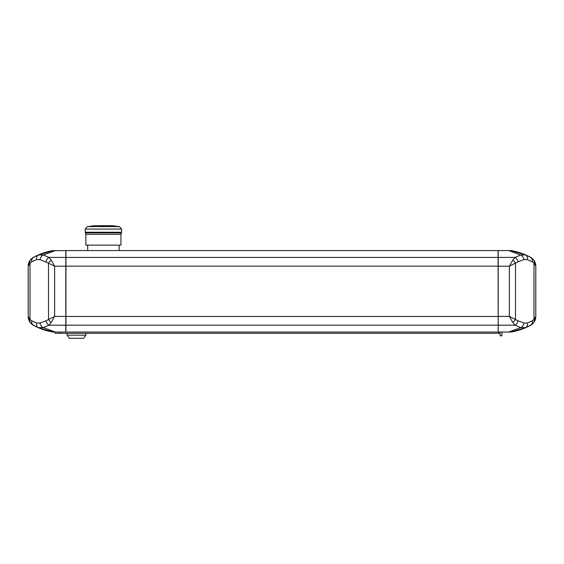 <?xml version="1.0" encoding="UTF-8"?>
<svg xmlns="http://www.w3.org/2000/svg" width="564" height="564" viewBox="0 0 564 564"><rect width="100%" height="100%" fill="white"/><g stroke="black" fill="none" stroke-linecap="round" stroke-linejoin="round"><path stroke-width="0.85" d="M535.8 316.404L535.8 266.208L533.988 263.191L533.988 319.421L535.8 316.404L533.784 322.439A5.013 3.412 37 0 0 533.988 319.421L532.247 320.803L527.319 323.024L524.048 323.024L518.034 320.803A5.013 2.792 111.5 0 1 515.108 325.202L512.761 322.439L509.355 316.404L518.034 320.803M524.048 259.588A5.013 3.271 -112.1 0 0 520.635 254.991L508.693 250.571L510.73 250.571L525.655 254.991L530.583 257.41L533.784 260.173A5.013 3.412 143 0 1 533.988 263.191L532.247 261.809L527.319 259.588L524.048 259.588L518.034 261.809L509.355 266.208L512.761 260.173A5.013 2.214 49.3 0 1 515.489 263.191L515.489 319.421A5.013 2.214 130.7 0 1 512.761 322.439M512.761 260.173L515.108 257.41L520.635 254.991L525.655 254.991A5.013 3.518 113.6 0 1 527.319 259.588M498.202 325.202L498.202 332.041L511.033 332.041A62.667 62.667 0 0 0 530.569 325.273A10.025 10.025 0 0 0 535.8 316.467L535.8 266.145A10.025 10.025 0 0 0 530.569 257.339A62.667 62.667 0 0 0 511.033 250.571L498.202 250.571L498.202 266.208L509.355 266.208L509.355 316.404L498.202 316.404L498.202 325.202L515.108 325.202L520.635 327.621L525.655 327.621L510.73 332.041L508.693 332.041L520.635 327.621A5.013 3.271 -67.9 0 0 524.048 323.024M527.319 323.024A5.013 3.518 66.4 0 1 525.655 327.621L523.477 328.523M498.202 257.41L515.108 257.41A5.013 2.792 68.5 0 1 518.034 261.809M532.247 320.803A5.013 3.877 61.4 0 1 530.583 325.202L525.655 327.621M533.784 322.439L530.583 325.202M533.784 260.173L535.8 266.208M530.583 257.41A5.013 3.877 118.6 0 1 532.247 261.809M498.202 316.404L498.202 266.208M529.857 260.667L531.915 261.64M531.915 320.972L529.857 321.945M534.009 319.492A5.013 3.412 -143 0 1 534.129 321.783M498.075 332.041L65.925 332.041L65.925 250.571L498.075 250.571L498.202 331.914M34.143 321.945L32.085 320.972M32.085 261.64L34.143 260.667M52.981 331.914L55.145 332.041L55.145 333.296L498.83 333.296L498.83 332.041M29.991 319.492A5.013 3.412 -37 0 0 29.871 321.783M52.981 250.698L65.798 250.571L65.798 332.041L53.27 332.041L38.345 327.621L33.417 325.202L30.216 322.439L28.2 316.404L28.2 266.208L30.216 260.173L33.417 257.41L38.345 254.991L53.27 250.571M52.967 332.041A62.667 62.667 0 0 1 33.431 325.273A10.025 10.025 0 0 1 28.2 316.467L28.2 266.145A10.025 10.025 0 0 1 33.431 257.339A62.667 62.667 0 0 1 52.967 250.571M55.307 250.571L43.365 254.991L48.892 257.41L51.239 260.173L54.645 266.208L48.511 263.191L48.511 319.421A5.013 2.214 49.3 0 0 51.239 322.439L54.645 316.404L45.966 320.803L39.952 323.024L36.681 323.024L31.753 320.803A5.013 3.877 118.6 0 0 33.417 325.202M51.239 260.173A5.013 2.214 130.7 0 0 48.511 263.191L39.952 259.588L36.681 259.588L31.753 261.809L30.012 263.191L28.2 266.208M28.2 316.404L30.012 319.421L31.753 320.803M51.239 322.439L48.892 325.202L43.365 327.621L55.307 332.041M30.216 260.173A5.013 3.412 37 0 0 30.012 263.191L30.012 319.421A5.013 3.412 143 0 0 30.216 322.439M33.417 257.41A5.013 3.877 61.4 0 0 31.753 261.809M36.681 259.588A5.013 3.518 -113.6 0 1 38.345 254.991L40.523 254.089M38.345 254.991L43.365 254.991A5.013 3.271 112.1 0 0 39.952 259.588M65.798 257.41L48.892 257.41A5.013 2.792 111.5 0 0 45.966 261.809M39.952 323.024A5.013 3.271 67.9 0 0 43.365 327.621L38.345 327.621A5.013 3.518 -66.4 0 1 36.681 323.024M45.966 320.803A5.013 2.792 68.5 0 0 48.892 325.202L65.798 325.202M500.078 332.041L500.078 335.799L501.96 335.799L501.96 332.041M69.287 338.308L83.62 338.308L69.287 338.308L67.053 335.171L85.855 335.171L85.855 333.296M500.078 333.296L498.83 333.296M60.158 332.041L60.158 333.296M91.368 226.157L87.328 226.608L103.402 226.608L103.402 226.22L100.159 226.093L104.361 225.917M85.855 234.307L85.855 245.121L120.95 245.121L120.95 234.307L85.855 234.307L85.34 232.897L121.457 232.897L121.57 232.255L85.227 232.255L85.227 229.083L121.57 229.083L119.469 226.608L103.402 226.608M120.95 234.307L121.457 232.897M104.622 226.418L103.402 226.22M104.537 226.157L115.994 226.157L104.446 226.037M103.402 225.938L111.898 225.692L94.907 225.692M104.136 226.326L101.943 226.15M65.798 316.404L54.645 316.404L54.645 266.208L65.798 266.208M498.202 257.445L65.798 257.445M498.202 266.145L65.798 266.145M498.202 316.467L65.798 316.467M498.202 325.167L65.798 325.167M103.402 225.72L112.462 225.72L119.469 226.608M525.655 254.991L523.477 254.089M38.345 327.621L40.523 328.523M67.053 333.296L67.053 335.171M83.62 338.308L85.855 335.171M91.368 226.037L94.336 225.72M87.674 250.571L87.674 245.121M119.131 250.571L119.131 245.121M112.462 225.72L111.898 225.692M85.227 229.083L87.328 226.608M121.57 229.083L121.57 232.255M85.34 232.897L85.227 232.255"/></g></svg>
